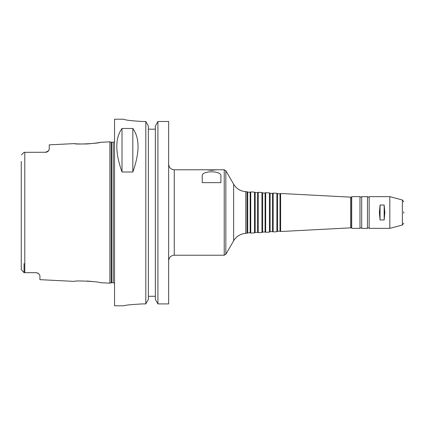 <?xml version="1.0" encoding="UTF-8"?>
<svg xmlns="http://www.w3.org/2000/svg" width="425" height="425" viewBox="0 0 425 425"><rect width="100%" height="100%" fill="white"/><g stroke="black" fill="none" stroke-linecap="round" stroke-linejoin="round"><path stroke-width="0.64" d="M87.067 143.969C79.581 144.027 75.368 143.905 74.428 143.602C74.21 144.728 100.284 143.39 100.029 142.322C99.014 142.726 94.695 143.273 87.067 143.969M38.622 273.583L36.178 272.675L38.138 273.233A3.729 3.729 0 0 1 38.622 273.583L39.907 275.549L39.907 279.671L74.428 281.398C74.21 280.272 100.284 281.61 100.029 282.678L109.878 283.167L109.878 141.833L100.029 142.322M93.601 281.616L87.067 281.031M202.236 176.109C201.004 170.388 222.126 170.388 220.894 176.109L220.894 182.644L202.236 182.644L202.236 176.109M215.857 182.644L207.278 182.644M211.565 169.862L216.229 169.819L211.565 170.313L206.901 169.819L211.565 169.862M207.315 169.772L174.25 169.772L174.25 255.228L224.225 255.228L224.225 169.772L215.82 169.772M384.158 219.964L380.056 219.964L379.376 212.5L380.056 205.036L384.158 205.036L384.837 212.5L384.158 219.964L384.158 205.036M380.056 219.964L380.056 205.036M247.732 192.127L247.732 232.873L250.155 232.746L250.155 192.254L247.732 192.127L247.021 191.712L247.021 233.288L245.783 233.352C240.476 233.782 236.428 236.263 233.638 240.794L225.84 254.293L224.225 255.228M250.155 192.254L250.75 191.909L250.75 233.091L250.155 232.746M255.191 192.514L255.191 232.486L257.619 232.358L257.619 192.642L255.191 192.514L254.479 192.105L254.479 232.895L250.75 233.091M257.619 192.642L258.214 192.302L258.214 232.698L257.619 232.358M262.655 192.907L262.655 232.093L265.083 231.965L265.083 193.035L262.655 192.907L261.943 192.498L261.943 232.502L258.214 232.698M265.083 193.035L265.678 192.69L265.678 232.31L265.083 231.965M270.119 193.301L270.119 231.699L272.547 231.572L272.547 193.428L270.119 193.301L269.408 192.886L269.408 232.114L265.678 232.31M272.547 193.428L273.142 193.083L273.142 231.917L272.547 231.572M277.583 193.688L277.583 231.312L280.011 231.184L280.011 193.816L277.583 193.688L276.872 193.279L276.872 231.721L273.142 231.917M280.011 193.816L280.606 193.476L280.606 231.524L280.011 231.184M350.641 227.853L351.507 227.354L351.507 212.5L351.693 228.358L351.693 196.642L351.507 212.5L351.507 197.646L350.641 197.147L350.641 227.853L280.606 231.524M351.693 196.642L359.98 196.642L359.98 228.358L351.693 228.358M359.98 196.642C359.986 197.391 362.228 196.993 361.691 196.642L361.691 228.358C362.228 228.007 359.986 227.609 359.98 228.358M361.691 196.642L367.444 196.642L367.444 228.358L361.691 228.358M367.444 196.642C368.486 197.365 369.059 197.365 369.155 196.642L369.155 228.358C369.059 227.635 368.486 227.635 367.444 228.358M369.155 196.642L389.821 196.642L389.821 228.358L369.155 228.358M403.75 211.847L403.75 213.153M157.919 121.492L168.651 121.492L168.651 303.907L157.919 303.907L155.359 299.375L155.359 126.044L157.919 121.492L157.919 303.907M21.25 161.431L21.25 269.588L24.05 272.675L36.178 272.675A3.729 3.729 0 0 1 36.343 272.68M46.256 152.251A3.729 3.729 0 0 0 46.304 152.24A3.729 3.729 0 0 1 46.256 152.251L24.05 152.325L21.468 154.907M24.05 263.569L24.05 272.675L21.25 269.588L21.25 263.569L21.25 269.588M45.507 152.325L48.461 150.875A3.729 3.729 0 0 1 47.627 151.667A3.729 3.729 0 0 0 48.461 150.875L49.236 149.212L49.236 144.861L74.428 143.602M49.109 149.818L48.461 150.875M47.627 151.667L46.304 152.24M122.007 171.992C115.079 152.586 115.079 138.072 122.007 128.462L132.828 128.462C139.756 138.072 139.756 152.586 132.828 171.992L122.007 171.992L122.007 128.462M132.828 128.462L132.828 171.992M148.362 129.163L155.359 129.163L148.362 129.163M142.529 303.907C131.197 304.539 124.982 305.171 123.872 305.793C124.982 305.171 131.197 304.539 142.529 303.907L145.802 303.907L148.362 299.375L148.362 126.044L145.802 121.492L145.802 303.907M145.802 121.492L142.529 121.492C131.197 120.833 124.977 120.078 123.872 119.228L114.543 119.207L114.543 305.793L123.872 305.793M123.872 119.228C124.977 120.078 131.197 120.833 142.529 121.492M148.362 296.278L155.359 296.278M247.021 191.712L245.783 191.648C240.476 191.218 236.428 188.737 233.638 184.206L225.84 170.707L225.84 254.293M233.638 184.206L233.638 240.794M245.783 191.648L245.783 233.352M389.821 196.642L402.369 200L402.369 225L389.821 228.358M24.793 152.325L24.793 272.675M111.207 282.811L111.69 282.747L111.69 142.253L111.207 142.189L111.207 282.811L109.878 283.167M111.69 142.253L113.236 142.253L113.236 282.747L114.543 283.284M174.25 255.228C170.85 255.558 168.985 257.428 168.651 260.828M174.25 169.772C170.85 169.442 168.985 167.572 168.651 164.172M225.84 170.707L224.225 169.772M247.732 232.873L247.021 233.288M254.479 192.105L250.75 191.909M255.191 232.486L254.479 232.895M261.943 192.498L258.214 192.302M262.655 232.093L261.943 232.502M269.408 192.886L265.678 192.69M270.119 231.699L269.408 232.114M276.872 193.279L273.142 193.083M277.583 231.312L276.872 231.721M350.641 197.147L280.606 193.476M402.369 225L403.75 223.194M402.369 200L403.75 201.806M111.207 142.189L109.878 141.833M111.69 282.747L113.236 282.747M113.236 142.253L114.543 141.716"/></g></svg>
